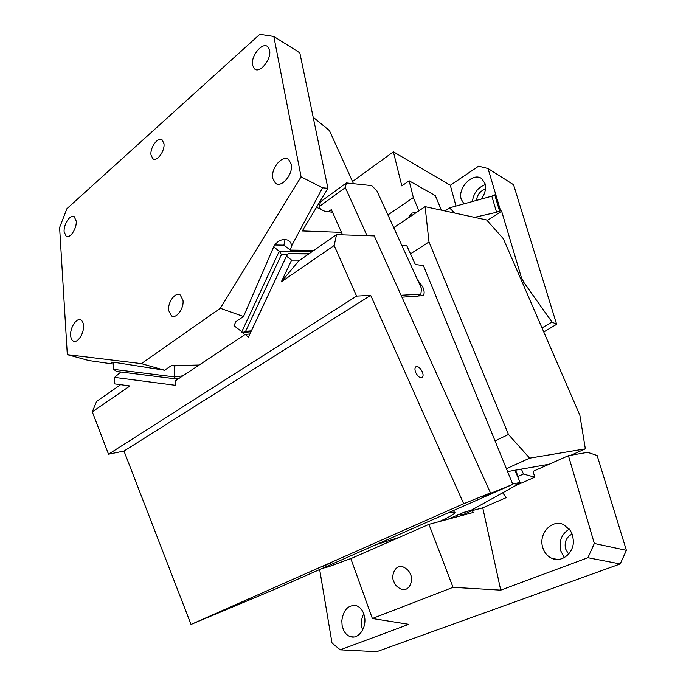 <?xml version="1.0" encoding="UTF-8"?>
<svg xmlns="http://www.w3.org/2000/svg" width="686" height="686" viewBox="0 0 686 686"><rect width="100%" height="100%" fill="white"/><g stroke="black" fill="none" stroke-linecap="round" stroke-linejoin="round"><path stroke-width="1.03" d="M418.846 210.825L413.358 197.551L387.899 214.932M413.358 197.551L409.13 180.804L401.825 185.906L393.378 151.82L352.518 181.524M441.407 210.173L435.301 195.621L409.13 180.804M445.068 210.962L449.459 207.849L491.828 196.162L494.769 194.858L499.554 210.996L496.587 212.291L474.549 217.342M456.001 206.049L450.308 185.271L393.378 151.82M454.767 213.063L449.459 207.849M503.335 238.728L486.631 219.966L425.097 206.64L428.999 241.952L508.472 434.487L529.661 458.154L585.347 448.85L579.85 415.167L503.335 238.728M570.958 455.23L585.347 448.85M549.186 464.216L507.589 471.599M529.661 458.154L506.405 468.701M495.035 440.892L508.472 434.487M412.037 215.395L411.72 213.14L416.788 212.206M472.663 509.475L473.4 510.298M502.632 492.814L506.354 497.573L482.764 507.812L472.414 510.564L459.629 516.121M515.512 470.15L518.084 476.41L517.69 476.77M515.546 485.637L534.746 477.207L523.444 474.017L521.403 469.07M518.084 476.41L523.444 474.017M372.369 618.515L453.043 587.327L428.93 524.353L350.829 558.636L372.369 618.515L408.796 624.337L340.256 649.839L376.708 651.7L620.204 563.943L587.902 557.709L594.333 543.475L626.395 550.335L597.129 455.504L587.645 452.323L568.428 455.675L533.125 471.342L534.746 477.207M410.528 574.645C413.572 579.318 409.876 592.172 401.267 589.231C397.254 587.327 394.776 584.738 393.824 581.454C390.788 576.772 394.587 563.849 403.282 566.988C407.167 568.883 409.585 571.429 410.528 574.645M428.93 524.353L473.177 512.493L472.414 510.564M482.764 507.812L500.729 590.14L453.043 587.327M594.333 543.475L568.428 455.675M626.395 550.335L620.204 563.943M500.729 590.14L587.902 557.709M319.667 569.56L332.024 643.056L340.256 649.839M499.554 210.996L500.463 210.362L501.638 211.219L521.326 277.333L523.924 282.529L551.998 322.034L556.638 324.298L513.548 184.714L488.02 168.524L478.622 166.192L450.308 185.271M500.463 210.362L488.02 168.524M556.638 324.298L543.775 331.99M551.998 322.034L542 327.899M461.764 515.195L459.749 514.123M428.999 241.952L410.502 253.854M425.097 206.64L393.721 227.675M487.137 220.532L501.638 211.219M463.985 203.845L461.232 199.266C457.348 187.784 473.469 171.577 481.872 178.806L485.019 183.591C486.263 188.701 485.036 193.855 481.323 199.06M485.276 184.628C477.859 187.458 473.572 193.092 472.397 201.521M485.431 189.104C480.311 190.811 477.319 194.584 476.436 200.406M341.825 620.65C343.403 609.803 348.179 604.795 356.154 605.618C360.459 607.101 363.254 610.789 364.532 616.688C366.856 627.527 358.701 639.318 350.752 636.771C347.579 635.853 345.135 633.547 343.429 629.842L342.108 625.435L341.825 620.65M363.752 613.756C361.642 617.803 360.973 622.193 361.754 626.927L362.611 630.091M572.15 534.008C566.43 536.992 564.218 541.923 565.521 548.817L568.608 554.082M569.363 529.077C561.654 533.88 558.747 541.082 560.659 550.687L564.321 557.581M570.435 530.561L563.721 524.653C551.998 518.779 538.373 533.554 542.652 547.162C544.238 552.607 547.394 556.363 552.11 558.438C561.791 562.846 573.796 553.148 573.402 540.954L572.63 535.466L570.435 530.561M411.72 213.14L407.853 218.199M439.323 521.566C450.693 516.369 455.873 513.188 454.861 512.03L449.33 512.373M448.035 519.233L464.293 512.133M512.648 483.99L520.039 482.481L515.143 485.208L517.973 484.29L471.985 509.852L464.379 512.348M352.278 558.001L328.637 566.73L322.369 568.368M399.252 537.378L375.654 544.787M465.717 505.119L276.587 588.545L191.025 624.44L123.986 451.054L108.534 454.201L92.293 411.857L96.597 401.387L120.625 384.683M308.803 253.931L288.249 253.794L286.439 256.152L248.435 337.126L245.211 334.408L249.91 333.979M299.893 260.123L291.584 260.131L286.439 256.152M334.168 245.511L281.311 281.869L298.607 261.014L336.543 234.655L334.168 245.511L356.6 296.095L108.534 454.201M291.584 260.131L281.311 281.869M92.293 411.857L129.963 385.952L114.673 383.877L114.613 377.394L175.47 385.318L175.462 380.764L245.211 334.408M336.543 234.655L374.239 235.907L490.464 492.891L481.966 496.775M465.725 505.136L512.802 484.359L423.408 265.585L415.382 264.522L406.704 245.554L401.842 245.459M367.019 235.667L345.341 187.604L319.333 206.495L320.542 209.213M328.054 211.965L331.338 209.607L342.597 234.852M401.078 295.246L420.852 294.174L421.513 288.514L376.837 190.708L371.615 185.597L346.37 182.939L345.341 187.604M319.333 206.495L320.482 201.821L346.37 182.939M417.345 296.309L420.852 294.174M401.962 297.192L422.919 295.649C424.608 294.088 424.548 291.164 422.73 286.877L417.628 279.999M512.802 484.359L481.984 496.81M415.81 372.712C417.92 376.657 420.038 378.26 422.173 377.532C423.365 376.442 423.382 374.47 422.207 371.598C420.115 367.679 417.997 366.075 415.853 366.804C414.661 367.876 414.653 369.848 415.81 372.712M356.6 296.095L370.689 295.357L463.693 503.73L490.464 492.891M370.689 295.357L123.986 451.054M463.693 503.73L191.025 624.44M114.613 377.394L120.796 372.001M323.132 566.267L331.732 562.614L323.132 566.267M517.973 484.29L517.879 483.681M515.006 470.236L520.039 482.481M199.129 365.038L171.406 365.578L164.589 370.217L113.636 362.208L113.704 369.385L116.526 371.46L174.613 378.732L179.509 378.08M178.926 365.432L174.621 365.947L171.406 365.578M243.076 332.496L244.636 334.794M341.499 232.374L302.312 230.942L327.917 188.307L322.549 187.801L301.077 176.842L220.317 308.288L243.513 316.503L235.795 321.76L233.995 325.679L242.801 332.513L245.614 331.355L251.376 330.841M220.317 308.288L141.376 363.623L164.589 370.217M313.176 117.22L329.452 130.589L353.496 183.694M151.006 154.976C149.865 147.661 157.969 136.48 162.085 139.807L163.945 143.546C165.155 150.877 156.974 162.102 152.909 158.809L151.006 154.976M301.077 176.842L273.834 36.452L259.814 34.3L66.945 208.638L59.605 227.512L67.314 354.645L141.376 363.623M252.577 65.213C250.501 56.321 262.352 41.606 267.686 46.639L269.581 50.189C271.75 59.133 259.78 73.891 254.54 68.909L252.577 65.213M64.132 231.748C63.421 224.433 70.366 213.912 74.191 216.622L76.215 221.072C76.986 228.404 69.981 238.985 66.19 236.293L64.132 231.748M168.679 310.595C167.444 302.466 175.316 291.653 180.169 294.929L182.965 300.151C184.26 308.297 176.328 319.17 171.526 315.937L168.679 310.595M70.658 335.463C69.921 327.651 76.661 317.369 80.871 319.993C82.38 320.842 83.255 322.677 83.486 325.49C84.284 333.31 77.484 343.66 73.316 341.071C71.764 340.205 70.872 338.335 70.658 335.463M272.779 178.437C270.55 168.67 282.452 154.273 288.617 159.478L291.224 164.108C293.565 173.927 281.552 188.376 275.48 183.248L272.779 178.437M113.704 369.385L174.638 376.923L174.613 378.732M285.059 239.457L283.901 245.159L274.717 244.996M241.635 332.135L279.262 251.222L273.68 246.9C277.273 240.803 281.92 238.531 287.64 240.083L288.3 240.417C290.298 241.635 291.379 243.496 291.55 245.991L290.35 250.107L283.901 245.159M290.35 250.107L313.922 250.373M291.55 245.991L322.549 187.801M316.538 207.258L324.77 211.271L332.513 212.248M113.653 364.12L88.854 360.553L67.314 354.645M113.644 363.074L111.295 362.139L113.636 362.208M327.917 188.307L299.825 52.831L273.834 36.452M273.68 246.9L243.513 316.503M312.233 251.548L279.262 251.222L281.44 254.592L287.606 254.626M182.879 375.834L174.638 376.923L174.621 365.947M491.828 196.162L496.587 212.291M523.924 282.529L522.655 283.275M521.326 277.333L520.314 277.881M179.02 378.406L178.008 378.278M281.44 254.592L245.614 331.355M401.267 589.231L404.174 589.574M353.933 636.977L350.752 636.771M557.641 559.45L552.11 558.438M309.257 253.606L288.557 253.46M152.909 158.809L153.715 159.186M73.316 341.071L74.405 341.379M254.54 68.909L255.441 69.44M66.19 236.293L66.996 236.593M171.526 315.937L172.898 316.392M275.48 183.248L276.904 183.942M250.939 331.784L243.367 332.461"/></g></svg>
